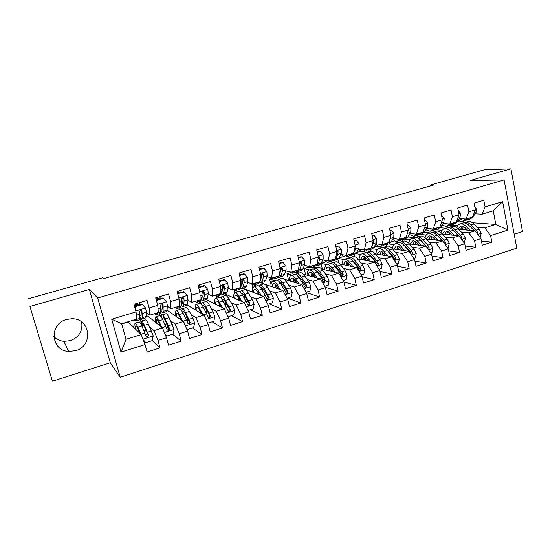 <?xml version="1.0" encoding="UTF-8"?>
<svg xmlns="http://www.w3.org/2000/svg" width="550" height="550" viewBox="0 0 550 550"><rect width="100%" height="100%" fill="white"/><g stroke="black" fill="none" stroke-linecap="round" stroke-linejoin="round"><path stroke-width="0.82" d="M66.454 319.488C48.771 323.833 50.772 350.804 68.716 351.436L75.591 350.687C93.775 345.936 90.502 318.079 71.706 318.739L66.454 319.488M53.804 336.504C56.519 339.322 59.888 340.931 63.91 341.344L70.373 340.67C79.221 337.095 82.974 330.859 81.634 321.949M514.195 234.204L522.5 231.564L510.943 168.816L483.945 169.854L430.272 185.041L430.451 185.948M120.209 377.245L516.794 248.181L504.089 179.912L97.687 297.997L120.209 377.245L110.289 362.759L89.354 289.458L29.954 306.46L52.394 381.184L110.289 362.759M52.394 381.184L29.954 306.46M121.027 352.11L111.733 319.206L136.056 311.891L136.895 319.062L121.674 323.689L126.046 339.295L121.027 352.11L145.076 344.527L147.132 351.979L160.022 347.875L157.994 340.45L166.533 337.762L168.534 345.159L181.197 341.124L179.224 333.754L187.612 331.114L189.564 338.456L202.008 334.496L200.09 327.181L208.333 324.576L210.231 331.87L222.461 327.979L220.591 320.712L228.69 318.161L230.539 325.401L242.564 321.571L240.742 314.359L248.71 311.85L250.504 319.034L262.322 315.274L260.556 308.11L268.386 305.642L270.139 312.785L281.758 309.079L280.032 301.971L287.732 299.544L289.438 306.632L300.864 302.988L299.186 295.928L306.756 293.542L308.419 300.582L319.66 297L318.024 289.988L325.469 287.643L327.085 294.635L338.14 291.115L336.552 284.151L343.874 281.841L345.455 288.784L356.331 285.319L354.777 278.403L361.982 276.127L363.522 283.023L374.22 279.613L372.707 272.745L379.803 270.511L381.294 277.358L391.827 274.003L390.356 267.183L397.334 264.983L398.791 271.782L409.159 268.482L407.722 261.704L414.59 259.538L416.013 266.296L426.209 263.044L424.813 256.314L431.578 254.183L432.96 260.899L442.998 257.696L441.643 251.006L448.298 248.909L449.646 255.578L459.532 252.429L458.205 245.788L464.764 243.719L466.07 250.346L475.805 247.246L474.519 240.646L480.968 238.604L482.247 245.19L491.837 242.137L481.442 241.031M472.498 222.736L495.825 224.386L507.966 230.093L502.631 201.623L485.086 206.903L483.808 200.234L474.093 203.129L475.393 209.818L468.875 211.778L467.569 205.067L457.696 208.003L459.03 214.741L452.416 216.728L451.069 209.976L441.045 212.96L442.413 219.739L435.696 221.76L434.314 214.961L424.132 217.986L425.535 224.812L418.708 226.868L417.292 220.021L406.945 223.101L408.389 229.969L401.452 232.059L399.994 225.17L389.482 228.291L390.967 235.214L383.921 237.332L382.422 230.395L371.738 233.571L373.257 240.536L366.101 242.694L364.561 235.709L353.705 238.934L355.266 245.953L347.985 248.139L346.411 241.106L335.376 244.386L336.978 251.453L329.581 253.681L327.958 246.593L316.738 249.934L318.388 257.043L310.86 259.311L309.196 252.175L297.791 255.571L299.482 262.735L291.83 265.031L290.118 257.847L278.52 261.298L280.259 268.517L272.477 270.854L270.724 263.622L258.926 267.128L260.707 274.395L252.794 276.774L250.992 269.486L238.989 273.054L240.824 280.376L232.774 282.796L230.924 275.461L218.714 279.091L220.598 286.461L212.41 288.922L210.506 281.531L198.083 285.223L200.014 292.655L191.682 295.157L189.722 287.712L177.086 291.472L179.073 298.952L170.589 301.503L168.582 294.002L155.712 297.832L157.754 305.367L149.119 307.959L147.056 300.403L133.959 304.301L136.056 311.891M507.966 230.093L490.579 235.579L491.837 242.137M27.5 299.007L102.823 277.695L103.854 278.513L433.764 185.013L430.272 185.041M440.144 227.741L445.899 228.243M458.693 229.357L475.207 230.787L468.786 232.788L461.381 232.107M435.38 229.708L442.069 230.326M480.968 238.604L475.207 230.787M474.519 240.646L468.786 232.788M502.631 201.623L493.24 210.788L482.144 214.156L475.145 213.799M485.086 206.903L482.144 214.156M424.208 232.299L430.533 232.932M442.523 234.142L459.071 235.806L452.547 237.834L445.294 237.057M420.021 234.369L426.264 235.036M438.082 236.294L438.522 236.342M464.764 243.719L459.071 235.806M458.205 245.788L452.547 237.834M475.393 209.818L472.539 217.078L466.084 219.038L459.236 218.604M468.875 211.778L466.084 219.038M407.426 225.404L408.506 225.081L410.987 228.367L410.706 232.341L407.928 236.94L414.947 237.696M426.106 238.982L442.688 240.9L436.061 242.956L428.952 242.089M404.47 239.106L410.231 239.807M421.596 241.196L422.159 241.264M448.298 248.909L442.688 240.9M441.643 251.006L436.061 242.956M459.03 214.741L456.328 222.001L449.776 223.994L443.087 223.479M452.416 216.728L449.776 223.994M389.978 230.615L391.435 230.182L393.965 233.475L393.745 237.462L391.126 242.048L392.459 241.643L399.369 242.55M409.42 243.877L426.044 246.07L419.313 248.16L412.362 247.197M388.699 243.911L393.965 244.64M404.855 246.153L405.536 246.249M431.578 254.183L426.044 246.07M424.813 256.314L419.313 248.16M442.413 219.739L439.869 227.006L433.214 229.027L426.683 228.429M435.696 221.76L433.214 229.027M372.247 235.909L374.096 235.359L376.674 238.673L376.516 242.674L374.055 247.232L376.626 246.455L383.274 247.445M392.473 248.827L409.138 251.322L402.304 253.447L395.512 252.374M372.611 248.772L377.472 249.535M387.846 251.171L388.644 251.295M414.59 259.538L409.138 251.322M407.722 261.704L402.304 253.447M425.535 224.812L423.156 232.079L416.398 234.135L410.032 233.454M418.708 226.868L416.398 234.135M354.228 241.285L356.482 240.618L359.109 243.952L359.019 247.961L356.716 252.505L360.566 251.336L366.795 252.388M375.244 253.825L391.971 256.657L385.027 258.816L378.4 257.634M355.898 253.633L360.745 254.492M370.556 256.238L371.484 256.403M397.334 264.983L391.971 256.657M390.356 267.183L385.027 258.816M408.389 229.969L406.175 237.242L399.307 239.326L393.119 238.562M401.452 232.059L399.307 239.326M346.582 256.733L350.274 257.441M357.72 258.864L374.529 262.075L367.469 264.268L361.013 262.976M335.913 246.758L338.58 245.96L341.261 249.315L341.234 253.337L339.103 257.861L343.853 256.417M338.738 258.5L343.812 259.524M352.99 261.367L354.035 261.573M379.803 270.511L374.529 262.075M372.707 272.745L367.469 264.268M390.967 235.214L388.926 242.481L381.947 244.606L375.939 243.746M383.921 237.332L381.947 244.606M329.952 261.793L333.493 262.563M339.886 263.938L356.799 267.589L349.628 269.816L343.344 268.393M317.288 252.319L320.389 251.391L323.125 254.76L323.166 258.796L321.207 263.299L326.308 261.752M321.173 263.374L326.714 264.632M335.136 266.537L336.298 266.798M361.982 276.127L356.799 267.589M354.777 278.403L349.628 269.816M373.257 240.536L371.401 247.809L364.313 249.961L358.49 249.006M366.101 242.694L364.313 249.961M313.074 266.936L316.463 267.761M321.722 269.039L338.786 273.185L331.506 275.447L325.394 273.893M305.649 274.814L304.157 268.482L308.481 267.169M304.157 268.482L309.581 269.864M317.274 271.824L318.251 272.071M343.874 281.841L338.786 273.185M336.552 284.151L331.506 275.447M355.266 245.953L353.595 253.22L346.39 255.406L340.759 254.354M347.985 248.139L346.39 255.406M295.955 272.161L299.173 273.041M303.194 274.141L320.485 278.871L313.074 281.174L307.154 279.476M288.668 280.576L287.018 273.694L290.373 272.669M287.018 273.694L292.181 275.172M299.454 277.262L299.881 277.386M325.469 287.643L320.485 278.871M318.024 289.988L313.074 281.174M336.978 251.453L335.493 258.72L328.171 260.941L322.74 259.779M329.581 253.681L328.171 260.941M278.149 277.331L281.614 278.403M284.233 279.207L301.874 284.653L294.346 286.997L288.613 285.134M271.026 284.769L269.617 278.981L271.968 278.266M269.617 278.981L274.512 280.569M306.756 293.542L301.874 284.653M299.186 295.928L294.346 286.997M318.388 257.043L317.103 264.309L309.657 266.571L304.425 265.293M299.86 264.172L299.289 264.034M310.86 259.311L309.657 266.571M260.886 282.837L282.954 290.531L275.303 292.909L269.761 290.881M252.89 288.152L251.948 284.35L253.268 283.951M251.948 284.35L256.568 286.048M287.732 299.544L282.954 290.531M280.032 301.971L275.303 292.909M299.482 262.735L298.403 269.988L290.833 272.284L285.814 270.889M281.256 269.617L280.383 269.376M291.83 265.031L290.833 272.284M242.935 288.289L263.725 296.512L255.936 298.932L250.594 296.704M234.747 292.731L234.266 289.726M234.011 289.802L234.74 290.111M235.579 290.455L238.349 291.61M268.386 305.642L263.725 296.512M260.556 308.11L255.936 298.932M280.259 268.517L279.393 275.763L271.7 278.101L266.894 276.574M262.343 275.124L261.209 274.759M272.477 270.854L271.7 278.101M224.716 293.837L244.166 302.589L236.246 305.051L231.096 302.603M217.346 296.079L220.873 297.756M248.71 311.85L244.166 302.589M240.742 314.359L236.246 305.051M260.707 274.395L260.061 281.641L252.237 284.013L247.658 282.343M243.1 280.679L241.801 280.204M252.794 276.774L252.237 284.013M206.209 299.468L224.269 308.77L216.219 311.272L211.262 308.577M201.369 299.633L202.806 300.506L203.748 299.001L204.476 294.669L204.298 292.057L203.108 291.177L201.864 292.793L202.056 295.398L201.431 299.702M198.729 301.751L201.582 303.304M228.69 318.161L224.269 308.77M220.591 320.712L216.219 311.272M240.824 280.376L240.405 287.609L232.451 290.029L228.092 288.2M223.52 286.282L222.207 285.732M232.774 282.796L232.451 290.029M187.165 305.044L204.036 315.061L195.848 317.604L191.084 314.607M181.239 305.326L182.82 306.591L183.617 305.119L184.126 300.816L183.872 298.21L182.669 297.323L181.397 298.952L181.658 301.565L181.177 305.862L181.569 305.745M179.809 307.512L182.036 308.914M208.333 324.576L204.036 315.061M200.09 327.181L195.848 317.604M220.598 286.461L220.413 293.686L212.321 296.147L208.196 294.14M203.548 291.885L202.503 291.376M212.41 288.922L212.321 296.147M163.494 298.238L162.931 297.88L156.64 299.757L157.19 300.121L163.494 298.238L166.705 301.751L167.379 305.882L167.062 310.152L183.452 321.454L175.12 324.046L170.534 320.678M160.731 310.922L162.504 312.778L163.144 311.341L163.089 304.466L161.872 303.579L160.572 305.222L160.662 312.097L161.37 311.884M160.428 313.239L162.498 314.765M187.612 331.114L183.452 321.454M179.224 333.754L175.12 324.046M200.014 292.655L200.076 299.867L191.84 302.369L187.949 300.169M191.682 295.157L191.84 302.369M142.34 304.556L141.838 304.171L135.438 306.082L135.919 306.467L142.34 304.556L145.613 308.089L146.376 312.228L146.3 316.463L147.792 316.009L162.504 327.965L154.028 330.598L149.6 326.748M141.267 322.988L139.996 318.381L140.828 318.127M139.996 318.381L142.766 320.788M166.533 337.762L162.504 327.965M157.994 340.45L154.028 330.598M179.073 298.952L179.383 306.151L171.002 308.701L167.351 306.261M170.589 301.503L171.002 308.701M121.736 323.929L128.205 321.963L141.192 334.586L126.046 339.295M145.076 344.527L141.192 334.586M157.754 305.367L158.324 312.551L149.799 315.143L146.376 312.414M149.119 307.959L149.799 315.143M89.354 289.458L97.687 297.997M510.943 168.816L470.119 180.503L504.089 179.912M458.15 210.258L460.494 213.489L460.047 217.429L456.837 222.069L458.019 221.712L465.547 222.248M477.235 227.219L484.777 227.817L495.825 224.386L493.24 210.788M458.019 221.712L457.806 220.667M450.285 225.087L457.648 225.672M160.297 315.803L159.706 313.631M179.279 309.643L178.798 307.821M198.055 303.909L197.581 302.101M216.542 298.265L216.047 296.34M322.396 269.204L321.09 263.553M338.711 262.817L337.913 259.311M354.826 256.664L354.31 254.382M370.851 251.226L370.466 249.459M386.746 246.304L386.382 244.613M402.428 241.519L402.057 239.779M417.883 236.796L417.539 235.125M433.125 232.134L432.788 230.484M448.174 227.673L447.824 225.906M111.733 319.206L121.674 323.689M490.579 235.579L484.777 227.817M160.022 347.875L152.254 340.553M181.197 341.124L172.59 334.221M202.008 334.496L192.534 327.944M222.461 327.979L212.156 321.771M242.564 321.571L231.454 315.7M262.322 315.274L250.436 309.726M281.758 309.079L269.122 303.847M300.864 302.988L287.506 298.059M319.66 297L306.226 292.572M338.14 291.115L325.284 287.32M356.331 285.319L343.922 282.033M374.22 279.613L362.12 276.746M391.827 274.003L380.016 271.494M409.159 268.482L397.616 266.282M426.209 263.044L414.927 261.119M442.998 257.696L431.956 256.011M459.532 252.429L448.711 250.958M475.805 247.246L465.204 245.967M135.781 319.399L135.355 321.042L134.248 319.866M139.789 316.278C140.697 318.106 141.377 319.034 141.831 319.069L142.312 317.673L146.3 316.463L145.791 317.866L141.996 319.021M140.085 304.693L139.446 302.665M135.919 306.467L135.341 309.299M135.018 308.137L135.438 306.082M142.312 317.673L141.948 310.832L140.718 309.946L139.384 311.603L139.789 318.443L139.329 319.832L135.506 321.001M135.85 305.958L135.218 303.923M135.541 303.827L135.912 305.016L139.817 303.854M141.948 310.832L141.398 310.386L141.034 316.394L139.796 314.944M136.18 305.862L135.912 305.016M143.22 339.783L145.894 342.623L152.233 340.622L153.216 335.851L148.376 324.046C147.139 321.337 146.224 319.956 145.647 319.907L145.489 319.956M148.129 334.888L148.246 335.521M141.02 334.414L137.892 327.264C136.682 324.534 135.816 323.139 135.279 323.07C134.667 323.187 134.743 325.181 135.506 329.058M140.126 333.548L138.243 329.244C137.239 326.961 136.51 325.793 136.07 325.738C135.623 325.793 135.616 327.071 136.042 329.581M145.894 342.623L143.241 339.838M139.081 321.915L139.233 321.867C139.782 321.929 140.669 323.317 141.886 326.04L146.19 336.304L147.414 337.246L148.734 335.514L144.403 325.263C143.179 322.548 142.278 321.166 141.714 321.111C141.185 321.166 141.116 322.534 141.508 325.215M142.299 326.975C142.003 324.878 142.072 323.812 142.505 323.771C142.972 323.812 143.715 324.974 144.739 327.236L148.163 334.978C148.383 335.988 147.964 336.586 146.898 336.758L147.414 337.246M156.736 313.032L156.131 314.717L154.887 313.596M163.144 311.341L167.062 310.152L166.389 311.596L162.69 312.723M160.428 298.629L159.789 296.615M162.484 304.157L162.257 303.621M157.19 300.121L156.819 301.916M156.468 300.616L156.64 299.757M156.722 313.294L160.662 312.097L160.043 313.528L156.31 314.662M155.946 297.756L156.317 298.939L160.16 297.798M163.089 304.466L162.47 304.047L162.243 308.914L161.707 310.124L160.813 309.437M156.619 299.874L156.317 298.939M177.334 306.776L176.557 308.502L175.182 307.429M177.657 293.638L184.291 292.029L187.433 295.529L188.018 299.64L187.468 303.951L186.643 305.429L183.04 306.529M180.428 292.655L179.795 290.668M183.088 299.31L182.222 297.433M178.09 293.879L177.932 294.656M184.291 292.029L183.666 291.692L177.623 293.494M177.306 307.038L181.177 305.862L180.4 307.326L176.77 308.433M183.872 298.21L183.178 297.818L182.696 302.72L182.036 303.957L181.424 303.689M164.945 333.898L166.904 336.009L173.133 334.049L174.109 329.312L169.084 317.68C167.784 315.019 166.787 313.679 166.114 313.658L165.921 313.72M167.434 324.968L168.424 330.096M161.865 327.442L158.778 320.849C157.506 318.161 156.551 316.807 155.925 316.772C155.21 316.91 155.162 318.821 155.781 322.499M160.861 326.624L159.081 322.822C158.022 320.581 157.224 319.447 156.702 319.419C156.193 319.488 156.09 320.684 156.399 323.001M166.904 336.009L165.048 334.146M159.624 315.638L159.803 315.583C160.456 315.611 161.418 316.965 162.704 319.639L167.2 329.746L168.424 330.688L169.696 328.969L165.179 318.883C163.886 316.209 162.91 314.861 162.25 314.841C161.741 314.889 161.542 315.81 161.652 317.611M162.504 319.227L163.027 317.481C163.577 317.501 164.388 318.622 165.468 320.849L169.056 328.467L167.846 330.22L168.424 330.688M186.367 328.212L187.55 329.512L193.676 327.587L194.645 322.891L192.885 318.106L189.441 311.424C188.079 308.804 187.007 307.505 186.244 307.519L186.024 307.581M186.746 316.36L188.141 323.812M182.401 320.732L179.307 314.538C177.973 311.898 176.942 310.578 176.22 310.578C175.409 310.743 175.251 312.593 175.746 316.14M181.28 319.956L179.561 316.511C178.447 314.304 177.588 313.204 176.99 313.197C176.413 313.287 176.234 314.428 176.447 316.621M187.55 329.512L186.56 328.666M179.829 309.471L180.036 309.409C180.778 309.409 181.823 310.722 183.171 313.349L187.853 323.304L189.076 324.239L190.307 322.534L185.604 312.606C184.25 309.98 183.191 308.667 182.442 308.674L181.631 310.722M182.6 312.276L183.205 311.293C183.837 311.286 184.711 312.379 185.838 314.572L189.599 322.059L188.437 323.792M184.044 322.554L184.147 323.07M180.758 318.904L180.874 319.488M197.587 300.623L196.646 302.383L195.133 301.366M198.729 287.719L204.731 285.924L207.811 289.403L208.306 293.507L207.536 297.846L206.559 299.365L203.053 300.431M200.104 286.784L199.471 284.811M203.232 294.099L202.063 291.809M204.731 285.924L204.043 285.615L198.605 287.238M197.546 300.884L201.355 299.729L200.42 301.235L196.879 302.314M204.298 292.057L203.541 291.692L202.812 296.629L201.657 297.832M217.498 294.573L216.397 296.368L214.761 295.405M219.347 281.559L224.819 279.929L227.837 283.387L228.257 287.478L227.274 291.851L226.153 293.397L222.729 294.442M219.464 281.009L218.824 279.056M222.991 288.764L222.056 287.169M224.819 279.929L224.077 279.634L219.223 281.084M221.134 293.92L222.454 294.525L223.548 292.985L224.489 288.619L224.373 286.014L223.204 285.134L221.987 286.736L222.111 289.341L221.189 293.7L220.11 295.24L216.666 296.292M224.373 286.014L223.554 285.67L222.592 290.641L221.561 291.94M207.501 322.74L207.852 323.125L213.874 321.228L214.83 316.573L213.049 311.843L209.461 305.271C208.031 302.699 206.889 301.434 206.037 301.476L205.789 301.551M206.051 308.715L206.986 314.064M202.613 314.215L199.492 308.337C198.096 305.738 196.989 304.452 196.178 304.48C195.271 304.673 195.016 306.494 195.408 309.939M201.389 313.486L199.698 310.303C198.536 308.137 197.615 307.065 196.934 307.086C196.302 307.189 196.054 308.296 196.185 310.399M199.698 303.407L199.932 303.339C200.764 303.304 201.884 304.583 203.294 307.168L208.147 316.965L209.378 317.893L210.561 316.216L205.686 306.433C204.27 303.847 203.143 302.576 202.297 302.61L201.362 304.226M202.476 305.752L203.053 305.209C203.754 305.181 204.696 306.24 205.879 308.399L209.791 315.762L208.677 317.481L209.378 317.893M200.076 311.004L200.379 312.888M228.037 316.772L233.729 314.985L234.678 310.365L232.877 305.69L229.144 299.221C227.659 296.691 226.449 295.46 225.5 295.529L225.232 295.611M225.211 301.709L225.706 305.718M222.502 307.856L219.34 302.232C217.889 299.681 216.707 298.437 215.806 298.492C214.809 298.705 214.459 300.499 214.754 303.868M221.169 307.175L219.505 304.198C218.295 302.067 217.312 301.029 216.556 301.07C215.868 301.194 215.552 302.273 215.607 304.308M219.237 297.44L219.505 297.364C220.419 297.303 221.609 298.54 223.08 301.084L228.106 310.736L229.329 311.657L230.478 310.001L225.431 300.362C223.96 297.825 222.757 296.587 221.829 296.649L220.811 297.976M222.097 299.509L222.578 299.228C223.348 299.173 224.352 300.211 225.576 302.328L229.639 309.574L228.573 311.266L229.329 311.657M219.292 303.827L219.581 306.357M237.084 288.619L235.826 290.455L234.073 289.534M239.607 275.509L244.578 274.031L247.534 277.468L247.871 281.552L246.675 285.952L245.417 287.533L242.083 288.551M242.406 283.367L241.917 282.686M244.578 274.031L243.774 273.756L239.491 275.034M240.556 288.221L241.78 288.64L243.018 287.066L244.173 282.673L244.117 280.067L242.962 279.194L241.766 280.775L241.828 283.381L240.694 287.767L239.477 289.341L236.115 290.366M244.117 280.067L243.238 279.751L242.048 284.749L241.271 285.993M248.036 310.482L253.254 308.839L254.196 304.26L252.367 299.633L248.504 293.274C246.964 290.785 245.685 289.589 244.654 289.685L244.358 289.774M244.173 295.164L244.324 298.093M242.069 301.647L238.865 296.237C237.353 293.728 236.101 292.511 235.118 292.593C234.032 292.841 233.592 294.614 233.798 297.921M240.639 301.001L238.982 298.196C237.724 296.099 236.679 295.089 235.861 295.157C235.111 295.295 234.733 296.361 234.719 298.341M238.459 291.576L238.755 291.486C239.752 291.397 241.017 292.607 242.536 295.103L247.734 304.611L248.951 305.532L250.064 303.889L244.853 294.394C243.32 291.899 242.055 290.696 241.038 290.785L239.972 291.913M241.45 293.466L241.78 293.343C242.626 293.267 243.678 294.271 244.956 296.354L249.164 303.483L248.139 305.161L248.951 305.532M240.274 300.836L240.164 300.197M238.315 297.158L238.514 300.046M256.341 282.769L254.932 284.639L253.062 283.766M259.524 269.562L264 268.228L266.901 271.652L267.163 275.722L265.767 280.149L264.371 281.765L261.119 282.755M261.477 277.963L261.188 277.619M264 268.228L263.147 267.981L259.407 269.094M259.964 281.669L258.528 283.539L255.255 284.543M259.641 282.562L260.796 282.851L262.164 281.243L263.519 276.822L263.532 274.223L262.398 273.35L261.222 274.918L261.216 277.516L260.102 281.222M263.532 274.223L262.591 273.928L260.418 280.163M267.699 304.294L272.456 302.796L273.391 298.258L271.549 293.679L267.548 287.416C265.952 284.969 264.605 283.807 263.498 283.931L263.175 284.027M262.879 288.915L262.831 291.06M261.326 295.563L258.067 290.331C256.499 287.863 255.179 286.688 254.114 286.798C252.945 287.066 252.423 288.826 252.546 292.091M259.799 294.958L258.136 292.291C256.836 290.228 255.736 289.245 254.849 289.334C254.045 289.493 253.612 290.544 253.536 292.483M257.373 285.801L257.689 285.704C258.775 285.587 260.102 286.763 261.676 289.224L267.032 298.588L268.249 299.502L269.328 297.873L263.952 288.523C262.371 286.069 261.037 284.9 259.944 285.017L258.837 286M258.521 292.909L258.768 294.553M260.521 287.588L260.673 287.554C261.58 287.451 262.694 288.427 264.014 290.482L268.366 297.495L267.382 299.152L268.249 299.502M257.111 290.826L257.173 293.92M275.289 277.014L273.735 278.912L271.755 278.087M279.104 263.718L283.106 262.522L285.952 265.925L286.137 269.988L284.549 274.443L283.023 276.086L279.854 277.049M283.106 262.522L282.198 262.295L278.994 263.251M278.85 275.928L277.276 277.832L274.079 278.809M278.417 276.959L279.503 277.159L281.002 275.516L282.556 271.067L282.631 268.476L281.511 267.603L280.356 269.156L279.647 273.611M282.631 268.476L281.627 268.201L279.593 274.072M293.927 271.349L292.236 273.281L289.506 271.913M298.354 257.971L301.902 256.912L304.686 260.301L304.803 264.344L303.029 268.826L301.373 270.497L298.286 271.439M301.902 256.912L300.946 256.699L298.244 257.503M297.433 270.284L295.714 272.222L292.6 273.164M296.876 271.425L297.907 271.549L299.537 269.885L301.276 265.409L301.414 262.817L300.314 261.951L299.427 262.494M299.241 264.337L298.939 266.358M301.414 262.817L300.355 262.563L298.891 266.688M312.269 265.774L310.441 267.74L307.106 265.946M315.04 265.966L316.023 266.035L317.776 264.344L321.207 263.299L319.433 264.997L316.422 265.918M320.389 251.391L317.185 251.859M315.721 264.729L313.864 266.695L310.832 267.616M317.776 264.344L319.701 259.847L319.887 257.256L318.808 256.389L318.278 256.589M319.887 257.256L318.78 257.022L318.017 259.126M330.316 260.294L328.357 262.281C327.216 262.46 325.937 261.752 324.514 260.157M332.915 260.576L333.857 260.611L335.727 258.885L339.103 257.861L337.212 259.586L334.276 260.48M338.58 245.96L335.809 246.297M333.712 259.256L331.732 261.257L328.769 262.157M335.727 258.885L337.824 254.368L338.071 251.783L336.861 250.944M348.081 254.897L345.991 256.912C344.706 257.118 343.276 256.321 341.708 254.533M350.501 255.262L351.409 255.262L353.389 253.516L356.716 252.505L354.709 254.258L351.849 255.131M356.482 240.618L354.131 240.831M351.423 253.88L349.312 255.901L346.431 256.781M353.636 253.021L355.658 248.978L355.96 246.393L355.176 245.541M365.564 249.583L363.357 251.625C361.928 251.859 360.374 250.992 358.676 249.04M367.819 250.03L368.686 250.002L370.783 248.229L374.055 247.232L371.938 249.012L369.146 249.865M374.096 235.359L372.151 235.455M368.857 248.579L366.623 250.628L363.811 251.488M371.766 246.386L373.216 243.671L373.237 240.439M382.779 244.351L380.449 246.421C379.012 246.668 377.451 245.884 375.767 244.069M384.862 244.867L385.694 244.826L387.901 243.024L391.126 242.048L388.898 243.849L386.183 244.674M391.435 230.182L389.888 230.168M386.018 243.368L383.673 245.438L380.93 246.276M389.627 239.979L390.493 238.446L390.851 235.627M287.024 298.21L291.342 296.856L292.277 292.353L290.407 287.822L286.282 281.662C284.639 279.256 283.222 278.121 282.04 278.272L281.696 278.376M281.332 282.893L281.167 284.439M280.266 289.596L276.952 284.529C275.337 282.102 273.955 280.954 272.807 281.091C271.556 281.38 270.951 283.14 270.992 286.357M278.651 289.032L276.987 286.481C275.639 284.453 274.484 283.498 273.529 283.607C272.676 283.786 272.188 284.824 272.051 286.729M275.983 280.115L276.327 280.012C277.482 279.874 278.877 281.016 280.507 283.436L286.014 292.669L287.224 293.569L288.269 291.961L282.748 282.748C281.112 280.335 279.709 279.194 278.541 279.338L277.406 280.218M276.726 286.096L277.001 288.454M277.894 288.764L277.778 287.698M279.324 281.847C280.294 281.779 281.442 282.734 282.769 284.701L286.859 290.881L287.217 292.703M275.639 284.742L275.557 287.952M306.034 292.229L309.925 291.005L310.853 286.536L308.962 282.054L304.714 275.997C303.022 273.625 301.544 272.525 300.286 272.697L299.915 272.814M299.509 277.042L299.303 278.128M298.911 283.738L295.536 278.816C293.865 276.43 292.421 275.316 291.197 275.474C289.871 275.791 289.19 277.544 289.156 280.727M297.199 283.209L295.529 280.768C294.14 278.774 292.937 277.839 291.913 277.977C291.012 278.169 290.469 279.201 290.276 281.077M294.298 274.526L294.663 274.416C295.9 274.251 297.357 275.357 299.035 277.743L303.243 283.834L304.686 286.839L305.896 287.739L306.907 286.144L305.463 283.14L301.235 277.062C299.551 274.691 298.086 273.584 296.842 273.749L295.694 274.546M294.738 279.716L294.965 282.521M295.921 282.817L295.811 281.181M297.859 276.231L301.214 279.015L305.841 285.814L306.907 286.144M293.906 278.836L293.666 282.123M324.734 286.351L328.206 285.257L329.127 280.823L327.222 276.382L322.857 270.421C321.111 268.091 319.577 267.018 318.244 267.218L317.852 267.334M317.419 271.336L317.212 272.071M317.254 277.991L313.823 273.199C312.104 270.847 310.599 269.761 309.299 269.947C307.89 270.291 307.141 272.037 307.038 275.192M315.452 277.496L313.775 275.144C312.345 273.185 311.087 272.278 310.007 272.429C309.059 272.635 308.461 273.666 308.22 275.516M312.324 269.026L312.709 268.909C314.016 268.716 315.535 269.796 317.261 272.14L321.592 278.135L323.063 281.105L324.259 281.999L325.243 280.424L323.771 277.454L319.433 271.473C317.701 269.136 316.174 268.063 314.854 268.249L313.692 268.984M312.524 273.646L312.668 276.732M313.679 277.007L313.631 274.952M316.119 270.731L319.371 273.419L324.122 280.115L325.243 280.424M311.898 273.089L311.499 276.416M343.124 280.562L346.197 279.593L347.112 275.199L345.187 270.806L340.711 264.935C338.917 262.639 337.329 261.601 335.926 261.821L335.507 261.944M335.06 265.76L334.888 266.221M335.308 272.339L331.815 267.664C330.055 265.354 328.488 264.303 327.119 264.509C325.634 264.873 324.809 266.619 324.644 269.748M333.424 271.879L331.732 269.61C330.261 267.678 328.962 266.798 327.821 266.97C326.824 267.197 326.178 268.221 325.889 270.05M330.069 263.608L330.474 263.484C331.856 263.271 333.431 264.316 335.204 266.626L339.646 272.525L341.137 275.461L342.327 276.347L343.289 274.794L341.798 271.858L337.336 265.966C335.562 263.67 333.974 262.625 332.585 262.838L331.416 263.519M330.062 267.802L330.117 271.074M331.183 271.336L331.231 268.971M334.118 265.334L337.239 267.912L342.114 274.505L343.289 274.794M329.622 267.479L329.072 270.82M361.219 274.869L363.901 274.024L364.808 269.658L362.869 265.313L358.284 259.531C356.448 257.276 354.798 256.266 353.327 256.506L352.894 256.637M353.079 266.784L349.532 262.226C347.717 259.944 346.094 258.919 344.657 259.153C343.104 259.538 342.21 261.284 341.983 264.392M351.113 266.358L349.408 264.165C347.903 262.261 346.548 261.408 345.352 261.601L343.282 264.667M347.531 258.273L347.964 258.143C349.408 257.909 351.044 258.926 352.859 261.195L357.418 267.004L358.93 269.913L360.112 270.793L361.041 269.252L359.528 266.351L354.963 260.556C353.141 258.287 351.498 257.269 350.041 257.51L348.865 258.149M347.353 262.151L347.304 265.54M348.425 265.781L348.583 263.202M351.863 260.047L354.832 262.494L359.817 268.984L361.041 269.252M347.077 261.979L346.376 265.341M379.026 269.266L381.322 268.544L382.229 264.213L380.27 259.909L375.581 254.217C373.704 251.996 371.999 251.013 370.466 251.274L370.006 251.412M370.569 261.319L366.967 256.864C365.111 254.623 363.433 253.626 361.928 253.88C360.305 254.286 359.349 256.032 359.054 259.119M368.521 260.927L366.809 258.803C365.262 256.926 363.866 256.101 362.615 256.307L360.408 259.38M364.732 253.028L365.179 252.89C366.692 252.629 368.383 253.619 370.246 255.853L374.908 261.573L376.434 264.447L377.609 265.32L378.517 263.794L376.984 260.927L372.316 255.221C370.446 252.993 368.748 252.003 367.228 252.264L366.046 252.863M364.396 256.651L364.244 260.109M365.42 260.336L365.702 257.606M369.353 254.856L372.144 257.153L377.252 263.546L378.517 263.794M364.272 256.589L363.426 259.957M396.543 263.752L398.475 263.141L399.376 258.844L397.402 254.588L392.611 248.985C390.692 246.792 388.939 245.836 387.337 246.125L386.863 246.269M385.316 255.166L385.33 255.53M387.784 255.949L384.127 251.591C382.229 249.384 380.497 248.414 378.936 248.689C377.245 249.116 376.221 250.862 375.87 253.928M385.667 255.592L383.934 253.522C382.36 251.68 380.916 250.869 379.61 251.103L377.279 254.169M381.666 247.857L382.133 247.713C383.714 247.431 385.454 248.394 387.358 250.594L392.123 256.231L393.669 259.064L394.838 259.937L395.725 258.424L394.171 255.592L389.393 249.968C387.489 247.775 385.736 246.819 384.154 247.094L382.965 247.672M381.171 251.364L380.937 254.788M382.161 254.994L382.566 252.147M386.602 249.769L389.194 251.9L394.405 258.197L395.725 258.424M381.212 251.302L380.222 254.664M396.192 238.941L395.271 238.831M399.726 239.202L397.286 241.299C395.869 241.553 394.343 240.879 392.707 239.278M401.651 239.779L402.449 239.724L404.759 237.903L407.928 236.94L405.604 238.762L402.951 239.566M402.916 238.232L400.455 240.329L397.781 241.147M407.234 233.764L407.962 231.364M408.506 225.081L407.344 224.984M413.786 258.328L415.367 257.833L416.261 253.564L414.274 249.349L409.379 243.829C407.426 241.67 405.618 240.749 403.954 241.051L403.466 241.202M401.741 249.404L401.748 250.216M404.745 250.663L401.026 246.393C399.087 244.221 397.306 243.286 395.677 243.574C393.931 244.021 392.851 245.754 392.432 248.779M402.545 250.333L400.806 248.325C399.19 246.51 397.705 245.726 396.351 245.967L393.889 249.04M411.269 254.526L411.799 254.636L412.658 253.137L411.084 250.339L406.216 244.805C404.264 242.639 402.469 241.711 400.819 242.007L399.63 242.557M397.629 246.517L397.382 249.562M398.654 249.748L399.19 246.812M403.604 244.764L405.982 246.73L411.297 252.931L412.658 253.137M398.344 242.763L398.832 242.612C400.469 242.316 402.263 243.251 404.209 245.417L409.069 250.965L410.465 253.316M397.891 246.111L396.763 249.466M413.366 233.812L411.139 233.578M416.412 234.128L413.861 236.246L409.393 234.52M424.6 220.275L425.308 220.069L427.742 223.327L427.412 227.294L424.483 231.907L422.056 233.75L419.471 234.541M419.554 233.179L416.982 235.297L414.377 236.094M418.179 234.768L418.949 234.699L421.534 232.574M425.308 220.069L424.545 220.014M430.76 252.986L431.998 252.594L432.884 248.366L430.877 244.193L425.893 238.755C423.899 236.631 422.043 235.73 420.324 236.053L419.815 236.211M417.959 243.815L417.924 244.998M421.438 245.458L417.67 241.278C415.69 239.14 413.861 238.226 412.17 238.542C410.479 238.968 409.365 240.536 408.836 243.244M419.169 245.163L417.416 243.203C415.766 241.416 414.239 240.653 412.837 240.914L410.259 243.987M428.326 249.418L429.337 247.933L427.742 245.163L422.778 239.711C420.791 237.579 418.942 236.679 417.237 236.995L416.047 237.524M413.834 241.773L413.586 244.427M414.913 244.599L415.58 241.594M420.365 239.862L427.928 247.748L429.337 247.933M414.769 237.751L415.277 237.593C416.976 237.277 418.818 238.184 420.805 240.316L425.996 246.063M414.329 241.003L413.064 244.358M430.038 228.738L427.02 228.463M432.933 228.999L430.189 231.275L425.817 229.797M441.506 215.229L444.242 218.371L443.85 222.324L440.784 226.951L438.261 228.821L435.737 229.584M435.944 228.195L433.263 230.34L430.726 231.117M434.459 229.831L437.889 227.604M441.856 215.126L441.478 215.105M447.473 247.727L448.367 247.445L449.247 243.244L447.239 239.113L442.159 233.757C440.131 231.66 438.226 230.787 436.446 231.131L435.916 231.289M433.971 238.377L433.874 239.876M437.876 240.343L434.06 236.246C432.046 234.135 430.162 233.248 428.416 233.585C426.766 233.991 425.631 235.421 425.013 237.875M435.545 240.075L433.771 238.164C432.094 236.404 430.526 235.661 429.069 235.943L426.381 239.016M445.039 244.262L445.754 242.811L444.146 240.068L439.086 234.699C437.064 232.602 435.167 231.722 433.407 232.059L432.217 232.567M429.791 237.112L429.557 239.381M430.932 239.539L431.723 236.486M436.899 235.042L444.311 242.639L445.754 242.811M430.953 232.808L431.475 232.65C433.235 232.313 435.126 233.193 437.147 235.297L442.351 240.859M430.519 235.984L429.131 239.333M446.387 223.733L443.011 223.596M449.212 223.953L446.27 226.38L442.001 225.122M450.498 224.964L453.805 222.991L456.837 222.069L454.224 223.96L451.763 224.709M452.079 223.293L449.302 225.459L446.827 226.215M463.925 242.55L464.496 242.371L465.369 238.205L463.348 234.107L458.184 228.827C456.115 226.772 454.163 225.919 452.334 226.277L451.784 226.449M449.776 233.083L449.591 234.85M454.073 235.304L450.203 231.282C448.147 229.206 446.222 228.346 444.421 228.697C442.805 229.096 441.657 230.409 440.969 232.643M451.674 235.063L449.886 233.2C448.174 231.468 446.572 230.746 445.067 231.034L442.331 233.936M461.457 239.119L461.924 237.765L460.302 235.049L455.152 229.762C453.097 227.693 451.151 226.841 449.336 227.198L448.147 227.693M445.507 232.547L445.294 234.417M446.717 234.561L447.638 231.468M453.214 230.319L458.81 235.778M446.896 227.941L447.432 227.776C449.247 227.425 451.186 228.278 453.241 230.347L458.466 235.744M446.476 231.048L444.957 234.383M459.759 236.761L460.439 237.607L461.924 237.765M462.454 218.804L461.429 219.23L459.016 218.921M465.252 218.982L462.117 221.554L457.937 220.488M474.678 206.147L476.499 208.684L475.998 212.609L472.656 217.264L469.947 219.168L467.555 219.904M467.981 218.46L465.101 220.646L462.688 221.382M466.29 220.165L469.872 217.889M480.123 237.456L481.25 233.234L479.215 229.178L473.962 223.981C471.859 221.952 469.865 221.127 467.981 221.506L467.418 221.678M465.362 227.927L465.087 229.914M470.023 230.34L466.104 226.394C464.014 224.352 462.048 223.513 460.185 223.884C458.611 224.269 457.449 225.486 456.699 227.535M467.555 230.127L465.754 228.305C464.021 226.6 462.378 225.899 460.831 226.208L458.123 228.772M477.579 234.004L477.854 232.794L476.217 230.113L470.986 224.895C468.889 222.86 466.902 222.028 465.032 222.406L463.842 222.887M460.982 228.078L460.811 229.542M462.275 229.666L463.32 226.538M469.315 225.692L474.554 230.732M462.598 223.149L463.155 222.977C465.025 222.606 467.005 223.438 469.095 225.472L474.334 230.711M462.192 226.188L460.556 229.515M145.53 308L135.788 310.929M139.789 318.443L135.781 319.66M139.796 314.215L136.448 315.226M146.376 312.228L142.347 313.445M142.979 339.164L153.189 335.968M144.403 325.263L148.376 324.046M146.087 330.254L144.038 330.887M147.696 333.864L145.585 334.524M139.569 332.276L138.992 332.454M137.892 327.264L141.886 326.04M147.503 332.2L151.511 330.956M140.938 334.242L144.966 332.991M148.163 334.978L148.734 335.514M166.623 301.668L157.493 304.411M160.909 307.835L158.022 308.708M167.379 305.882L163.419 307.079M187.357 295.439L178.819 298.004M177.396 292.655L180.166 291.837M187.468 303.951L183.617 305.119M181.658 301.565L179.218 302.301M188.018 299.64L184.126 300.816M164.361 332.475L174.082 329.429M165.179 318.883L169.084 317.68M166.884 323.819L164.966 324.411M167.998 327.546L166.581 327.986M160.476 325.799L160.016 325.944M158.778 320.849L162.704 319.639M168.438 325.696L172.377 324.479M162.133 327.656L165.949 326.473M169.056 328.467L169.696 328.969M185.371 325.903L194.617 323.008M185.604 312.606L189.441 311.424M186.986 317.591L185.542 318.044M187.777 321.393L187.227 321.564M179.307 314.538L183.171 313.349M189.014 319.309L192.885 318.106M183.033 321.166L186.567 320.072M189.599 322.059L190.307 322.534M207.728 289.321L199.767 291.713M198.385 286.406L199.843 285.972M207.536 297.846L203.748 299.001M202.056 295.398L200.042 296.01M208.306 293.507L204.476 294.669M227.762 283.298L220.357 285.526M221.189 293.7L217.442 294.834M227.274 291.851L223.548 292.985M222.111 289.341L220.509 289.822M228.257 287.478L224.489 288.619M206.016 319.44L214.809 316.69M205.686 306.433L209.461 305.271M206.498 311.554L205.762 311.781M199.492 308.337L203.294 307.168M209.248 313.026L213.049 311.843M203.576 314.786L206.834 313.775M209.791 315.762L210.561 316.216M226.304 313.094L234.657 310.482M225.431 300.362L229.144 299.221M219.34 302.232L223.08 301.084M229.137 306.852L232.877 305.69M223.774 308.516L226.765 307.587M229.639 309.574L230.478 310.001M247.459 277.386L240.591 279.448M240.694 287.767L237.016 288.887M246.675 285.952L243.018 287.066M241.828 283.381L240.632 283.738M247.871 281.552L244.173 282.673M246.256 306.852L254.176 304.377M244.853 294.394L248.504 293.274M238.865 296.237L242.536 295.103M248.689 300.774L252.367 299.633M243.629 302.349L246.359 301.496M249.164 303.483L250.064 303.889M266.832 271.562L260.48 273.474M259.882 281.937L256.266 283.037M265.767 280.149L262.164 281.243M261.216 277.516L260.411 277.764M267.163 275.722L263.519 276.822M265.87 300.719L273.371 298.368M263.952 288.523L267.548 287.416M258.067 290.331L261.676 289.224M267.926 294.8L271.549 293.679M263.147 296.285L265.636 295.515M268.366 297.495L269.328 297.873M285.883 265.843L280.039 267.596M278.761 276.203L275.199 277.282M284.549 274.443L281.002 275.516M280.287 271.755L279.854 271.886M286.137 269.988L282.556 271.067M304.618 260.212L299.269 261.821M297.33 270.552L293.824 271.618M303.029 268.826L299.537 269.885M304.803 264.344L301.276 265.409M323.056 254.678L318.175 256.142M315.604 265.004L312.153 266.049M323.166 258.796L319.701 259.847M341.192 249.226L336.772 250.559M333.589 259.538L330.192 260.569M341.234 253.337L337.824 254.368M336.951 251.577L338.071 251.783M359.047 243.863L355.066 245.059M351.285 254.155L347.944 255.173M359.019 247.961L355.658 248.978M355.19 246.276L355.96 246.393M376.612 238.59L373.065 239.656M368.706 248.861L365.42 249.858M376.516 242.674L373.216 243.671M373.134 241.031L373.567 241.093M393.903 233.393L390.775 234.334M385.859 243.643L382.621 244.633M393.745 237.462L390.493 238.446M285.154 294.683L292.256 292.462M282.748 282.748L286.282 281.662M276.952 284.529L280.507 283.436M286.846 288.922L290.407 287.822M282.349 290.324L284.591 289.623M287.258 291.61L288.269 291.961M304.123 288.75L310.826 286.653M301.235 277.062L304.714 275.997M295.536 278.816L299.035 277.743M305.463 283.14L308.962 282.054M301.235 284.453L303.243 283.834M322.781 282.913L329.106 280.933M319.433 271.473L322.857 270.421M313.823 273.199L317.261 272.14M323.771 277.454L327.222 276.382M319.811 278.685L321.592 278.135M341.131 277.173L347.084 275.309M337.336 265.966L340.711 264.935M331.815 267.664L335.204 266.626M341.798 271.858L345.187 270.806M338.085 273.013L339.646 272.525M359.191 271.521L364.788 269.768M354.963 260.556L358.284 259.531M349.532 262.226L352.859 261.195M359.528 266.351L362.869 265.313M356.063 267.424L357.418 267.004M376.956 265.959L382.209 264.316M372.316 255.221L375.581 254.217M366.967 256.864L370.246 255.853M376.984 260.927L380.27 259.909M373.759 261.931L374.908 261.573M394.439 260.494L399.355 258.954M389.393 249.968L392.611 248.985M384.127 251.591L387.358 250.594M394.171 255.592L397.402 254.588M391.174 256.52L392.123 256.231M410.926 228.284L408.203 229.103M402.751 238.514L399.561 239.484M410.706 232.341L407.509 233.31M411.654 255.104L416.233 253.674M406.216 244.805L409.379 243.829M401.026 246.393L404.209 245.417M411.084 250.339L414.274 249.349M408.32 251.199L409.069 250.965M427.687 223.245L425.356 223.946M419.375 233.461L416.24 234.41M424.483 231.907L421.355 232.856M427.412 227.294L424.428 228.195M428.594 249.803L432.857 248.469M422.778 239.711L425.893 238.755M417.67 241.278L420.805 240.316M427.742 245.163L430.877 244.193M425.198 245.953L425.762 245.781M444.187 218.288L442.241 218.873M435.758 228.477L432.664 229.419M440.784 226.951L437.704 227.886M443.85 222.324L441.231 223.114M445.273 244.592L449.226 243.347M439.086 234.699L442.159 233.757M434.06 236.246L437.147 235.297M444.146 240.068L447.239 239.113M441.808 240.797L442.193 240.68M460.439 213.407L458.858 213.881M451.887 223.575L448.841 224.503M460.047 217.429L457.779 218.116M461.691 239.449L465.348 238.308M455.152 229.762L458.184 228.827M450.203 231.282L453.241 230.347M460.302 235.049L463.348 234.107M476.444 208.601L475.228 208.966M467.775 218.749L464.777 219.656M472.656 217.264L469.666 218.171M475.998 212.609L474.066 213.194M477.868 234.389L481.229 233.337M470.986 224.895L473.962 223.981M466.104 226.394L469.095 225.472M476.217 230.113L479.215 229.178M476.603 232.678L477.854 232.794M63.91 341.344L68.716 351.436M145.647 319.907L141.714 321.111M139.233 321.867L135.279 323.07M166.114 313.658L162.25 314.841M159.803 315.583L155.925 316.772M186.244 307.519L182.442 308.674M180.036 309.409L176.22 310.578M188.437 323.799L189.076 324.239M206.037 301.476L202.297 302.61M199.932 303.339L196.178 304.48M225.5 295.529L221.829 296.649M219.505 297.364L215.806 298.492M244.654 289.685L241.038 290.785M238.755 291.486L235.118 292.593M263.498 283.931L259.944 285.017M257.689 285.704L254.114 286.798M282.04 278.272L278.541 279.338M276.327 280.012L272.807 281.091M286.426 293.288L287.224 293.569M300.286 272.697L296.842 273.749M294.663 274.416L291.197 275.474M305.161 287.506L305.896 287.739M318.244 267.218L314.854 268.249M312.709 268.909L309.299 269.947M323.586 281.806L324.259 281.999M335.926 261.821L332.585 262.838M330.474 263.484L327.119 264.509M341.708 276.196L342.327 276.347M353.327 256.506L350.041 257.51M347.964 258.143L344.657 259.153M359.542 270.662L360.112 270.793M370.466 251.274L367.228 252.264M365.179 252.89L361.928 253.88M377.087 265.217L377.609 265.32M387.337 246.125L384.154 247.094M382.133 247.713L378.936 248.689M394.35 259.854L394.838 259.937M403.954 241.051L400.819 242.007M398.832 242.612L395.677 243.574M411.345 254.567L411.799 254.636M420.324 236.053L417.237 236.995M415.277 237.593L412.17 238.542M429.495 228.91L429.942 228.779M436.446 231.131L433.407 232.059M431.475 232.65L428.416 233.585M445.582 224.036L446.043 223.891M452.334 226.277L449.336 227.198M447.432 227.776L444.421 228.697M461.429 219.23L461.904 219.086M467.981 221.506L465.032 222.406M463.155 222.977L460.185 223.884"/></g></svg>
